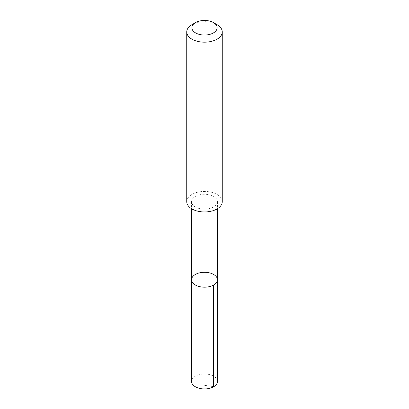 <?xml version="1.0" encoding="UTF-8"?>
<svg xmlns="http://www.w3.org/2000/svg" width="409" height="409" viewBox="0 0 409 409"><rect width="100%" height="100%" fill="white"/><g stroke="black" fill="none" stroke-linecap="round" stroke-linejoin="round"><path stroke-width="0.31" stroke-dasharray="2.04 1.53" d="M217.43 381.469A12.93 7.464 0 0 0 200.395 374.388A12.93 7.464 0 0 0 191.57 381.469M200.4 194.628A12.924 7.464 0 0 0 191.576 201.703A12.924 7.464 0 0 0 208.6 208.779A12.924 7.464 0 0 0 217.424 201.703A12.924 7.464 0 0 0 200.4 194.628M191.57 279.73A12.93 7.464 180 0 1 200.4 272.655A12.93 7.464 180 0 1 217.43 279.73M222.256 201.693A17.756 10.251 0 0 0 204.5 191.443A17.756 10.251 0 0 0 186.744 201.693M217.056 24.678A17.756 10.251 0 0 0 191.944 24.678M213.641 386.75L204.5 385.314M191.576 201.703L191.576 208.723M217.424 201.703L217.424 208.723"/><path stroke-width="0.61" d="M200.4 272.655A12.93 7.464 180 0 1 217.43 279.73A12.93 7.464 180 0 1 204.5 287.195A12.93 7.464 180 0 1 191.57 279.73A12.93 7.464 180 0 1 200.4 272.655M191.57 381.469A12.93 7.464 0 0 0 208.605 388.55A12.93 7.464 0 0 0 217.43 381.469L217.43 279.73A12.93 7.464 180 0 1 204.5 287.195A12.93 7.464 180 0 1 191.57 279.73L191.57 381.469M195.568 22.587L191.944 24.678A17.756 10.251 0 0 0 186.744 31.928L186.744 201.693A17.756 10.251 0 0 0 210.134 211.417A17.756 10.251 0 0 0 222.256 201.693L222.256 31.928A17.756 10.251 0 0 0 217.056 24.678L213.432 22.587A12.628 7.29 0 0 0 195.568 22.587A12.628 7.29 0 0 0 193.764 31.58A12.628 7.29 0 0 0 208.508 34.658A12.628 7.29 0 0 0 213.432 22.587M186.744 31.928A17.756 10.251 0 0 0 210.134 41.646A17.756 10.251 0 0 0 222.256 31.928M213.641 285.012L213.641 386.75M191.576 208.723L191.57 279.73M217.424 208.723L217.43 279.73"/></g></svg>
